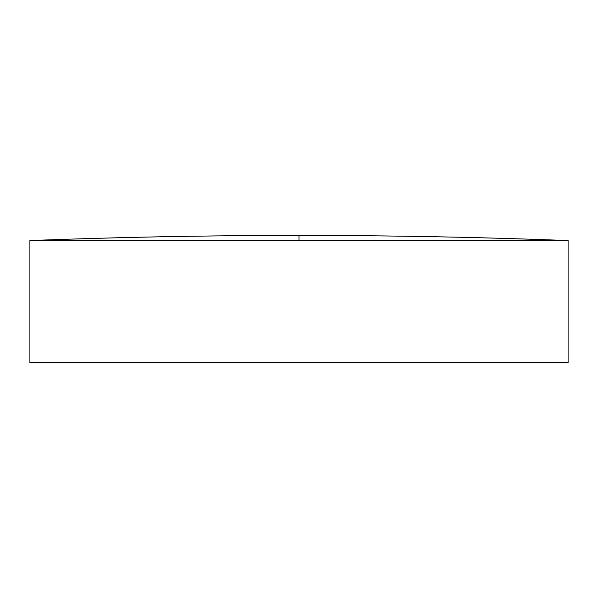 <?xml version="1.0" encoding="UTF-8"?>
<svg xmlns="http://www.w3.org/2000/svg" width="598" height="598" viewBox="0 0 598 598"><rect width="100%" height="100%" fill="white"/><g stroke="black" fill="none" stroke-linecap="round" stroke-linejoin="round"><path stroke-width="0.45" stroke-dasharray="2.99 2.24" d="M568.1 240.56L29.9 240.56M568.1 362.567L29.9 362.567M299 240.56L299 235.433"/><path stroke-width="0.9" d="M299 240.56L568.1 240.56C478.43 237.144 388.73 235.433 299 235.433L299 240.56L29.9 240.56L29.9 362.567L568.1 362.567L568.1 240.56M299 235.433C209.27 235.433 119.57 237.144 29.9 240.56"/></g></svg>
